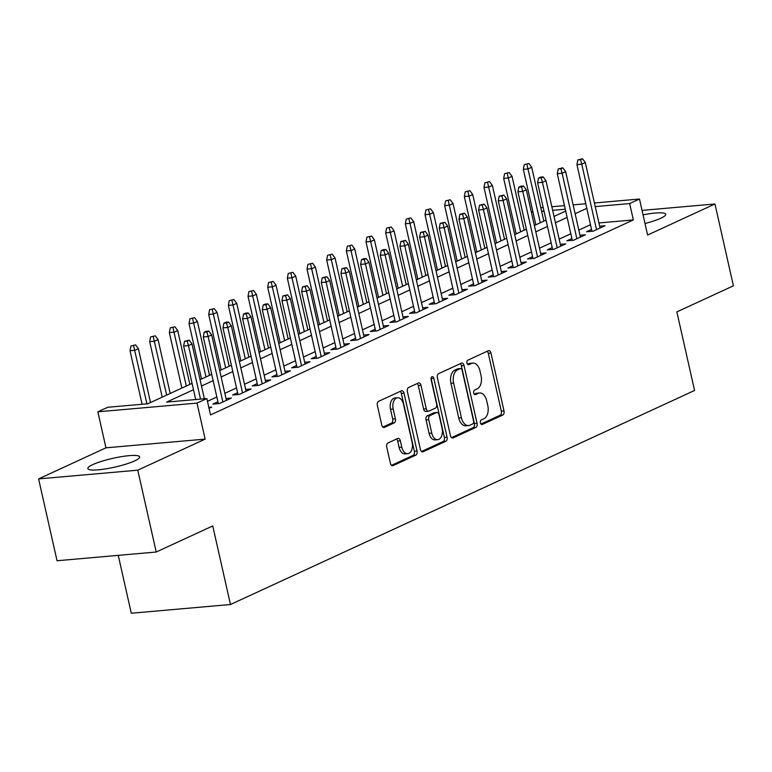 <?xml version="1.0" encoding="UTF-8"?>
<svg xmlns="http://www.w3.org/2000/svg" width="772" height="772" viewBox="0 0 772 772"><rect width="100%" height="100%" fill="white"/><g stroke="black" fill="none" stroke-linecap="round" stroke-linejoin="round"><path stroke-width="1.16" d="M480.425 422.834A2.335 1.438 85 0 0 481.979 424.542A2.335 1.438 85 0 0 482.288 424.465L502.794 415.008A3.339 2.046 85 0 0 504 410.897L490.963 353.055A3.339 2.046 85 0 0 488.744 350.623A3.339 2.046 85 0 0 488.309 350.739L467.803 360.196A2.335 1.438 85 0 0 466.954 363.062A2.335 1.438 85 0 0 468.507 364.77A2.335 1.438 85 0 0 468.816 364.693L471.47 363.467A10.692 6.552 85 0 1 472.85 363.101A10.692 6.552 85 0 1 479.962 370.907L481.053 375.723A10.692 6.552 85 0 1 477.192 388.856L474.539 390.082A2.335 1.438 85 0 0 473.69 392.948A2.335 1.438 85 0 0 475.243 394.656A2.335 1.438 85 0 0 475.552 394.579L478.206 393.353A10.692 6.552 85 0 1 479.586 392.987A10.692 6.552 85 0 1 486.698 400.784L487.788 405.609A10.692 6.552 85 0 1 483.928 418.742L481.274 419.968A2.335 1.438 85 0 0 480.425 422.834M134.656 460.903A26.557 4.507 -12.7 0 0 139.664 456.908A26.557 4.507 -12.7 0 0 121.349 456.667A26.557 4.507 -12.7 0 0 92.843 464.58A26.557 4.507 -12.7 0 0 87.844 468.585A26.557 4.507 -12.7 0 0 106.15 468.816A26.557 4.507 -12.7 0 0 134.656 460.903M645.006 223.513A26.557 4.507 -12.7 0 0 660.707 218.293A26.557 4.507 -12.7 0 0 665.715 214.288A26.557 4.507 -12.7 0 0 643.047 214.838M387.949 442.964A3.339 2.046 85 0 0 386.743 447.065L390.4 463.296A3.339 2.046 85 0 0 392.62 465.728A3.339 2.046 85 0 0 393.054 465.613L415.838 455.113A3.339 2.046 85 0 0 417.044 451.002L404.007 393.16A3.339 2.046 85 0 0 401.778 390.728A3.339 2.046 85 0 0 401.353 390.844L378.57 401.343A3.339 2.046 85 0 0 377.363 405.454L381.783 425.054A3.339 2.046 85 0 0 384.002 427.495A3.339 2.046 85 0 0 384.437 427.379L394.183 422.882A3.339 2.046 85 0 0 395.389 418.771L393.199 409.054A8.946 5.481 85 0 1 397.58 397.763A8.946 5.481 85 0 1 403.524 404.296L412.113 442.375A8.946 5.481 85 0 1 407.732 453.656A8.946 5.481 85 0 1 401.787 447.133L400.35 440.793A3.339 2.046 85 0 0 398.13 438.351A3.339 2.046 85 0 0 397.696 438.467L387.949 442.964M156.214 552.019L57.041 560.742L38.6 478.901L137.773 470.177L156.214 552.019L212.754 525.944L230.461 604.515L694.568 390.468L676.861 311.898L733.4 285.823L714.959 203.972L647.602 235.045L639.486 199.031L629.653 203.567L633.339 219.933L210.534 414.931L206.848 398.564L197.014 403.1L97.841 411.823L107.675 407.288L147.877 403.746L192.054 383.375M137.773 470.177L205.13 439.114L197.014 403.1M450.433 435.601A3.339 2.046 85 0 0 452.653 438.042A3.339 2.046 85 0 0 453.087 437.927L475.861 427.427A3.339 2.046 85 0 0 477.067 423.317L464.04 365.474A3.339 2.046 85 0 0 461.81 363.043A3.339 2.046 85 0 0 461.386 363.158L438.602 373.658A3.339 2.046 85 0 0 437.396 377.759L450.433 435.601M445.849 441.266L423.075 451.774A3.339 2.046 85 0 1 422.641 451.89A3.339 2.046 85 0 1 420.422 449.449L407.384 391.607A3.339 2.046 85 0 1 408.591 387.505L418.337 383.008A3.339 2.046 85 0 1 418.771 382.893A3.339 2.046 85 0 1 420.991 385.334L426.279 408.793A3.339 2.046 85 0 0 428.499 411.225A3.339 2.046 85 0 0 428.933 411.109L435.398 408.127A3.339 2.046 85 0 0 436.605 404.026L431.104 379.602A2.335 1.438 85 0 1 432.243 376.649A2.335 1.438 85 0 1 433.806 378.357L447.056 437.164A3.339 2.046 85 0 1 445.849 441.266L443.167 441.507L421.522 451.485M714.959 203.972L642.043 210.389M591.555 229.448L586.556 231.754L593.263 231.166L605.055 225.723L599.651 226.196M571.888 238.519L566.889 240.825L573.596 240.237L585.398 234.794L579.984 235.267M552.221 247.59L547.232 249.896L553.929 249.308L565.731 243.865L560.318 244.338M532.555 256.661L527.566 258.967L534.263 258.379L546.065 252.936L540.651 253.409M512.898 265.732L507.899 268.029L514.596 267.44L526.398 262.007L520.994 262.48M493.231 274.803L488.232 277.1L494.929 276.511L506.731 271.068L501.327 271.551M473.564 283.864L468.565 286.171L475.272 285.582L487.064 280.139L481.66 280.622M453.897 292.935L448.899 295.242L455.605 294.653L467.398 289.21L461.994 289.683M434.231 302.006L429.232 304.313L435.939 303.724L447.731 298.281L442.327 298.754M414.564 311.077L409.565 313.384L416.272 312.795L428.074 307.352L422.66 307.825M394.897 320.148L389.908 322.455L396.605 321.866L408.407 316.423L402.994 316.896M375.231 329.219L370.242 331.526L376.939 330.937L388.741 325.495L383.327 325.967M355.574 338.29L350.575 340.597L357.272 339.998L369.074 334.565L363.67 335.038M335.907 347.361L330.908 349.658L337.605 349.069L349.407 343.627L344.003 344.109M316.24 356.423L311.241 358.729L317.948 358.14L329.74 352.698L324.337 353.18M296.573 365.494L291.575 367.8L298.281 367.211L310.074 361.769L304.67 362.242M276.907 374.565L271.908 376.871L278.615 376.282L290.407 370.84L285.003 371.313M257.24 383.636L252.241 385.942L258.948 385.353L270.75 379.911L265.336 380.384M237.573 392.707L232.584 395.013L239.281 394.424L251.083 388.982L245.67 389.455M217.916 401.778L212.918 404.084L219.615 403.495L231.417 398.053L226.003 398.526M633.339 219.933L598.918 222.963M590.483 224.691L578.817 230.075M570.817 233.762L559.15 239.146M551.15 242.833L539.483 248.217M531.483 251.904L519.817 257.279M511.826 260.975L500.15 266.35M492.16 270.046L480.483 275.421M472.493 279.107L460.826 284.492M452.826 288.178L441.159 293.563M433.16 297.249L421.493 302.634M413.493 306.32L401.826 311.705M393.826 315.391L382.159 320.776M374.159 324.462L362.493 329.837M354.502 333.533L342.826 338.908M334.836 342.604L323.159 347.979M315.169 351.665L303.502 357.05M295.502 360.736L283.835 366.121M275.836 369.807L264.169 375.192M256.169 378.878L244.502 384.263M236.502 387.949L224.835 393.334M216.835 397.02L207.465 401.343M208.826 407.375L211.75 407.124L209.058 408.359M118.251 555.357L131.288 613.238L230.461 604.515M205.13 439.114L105.957 447.828L38.6 478.901M105.957 447.828L97.841 411.823M531.3 211.904L532.777 211.229M193.482 389.715L166.636 402.096L206.848 398.564M586.797 208.324L575.13 213.709M567.13 217.395L555.464 222.77M547.464 226.466L535.797 231.841M527.797 235.528L516.13 240.912M508.13 244.599L496.464 249.983M488.464 253.67L476.797 259.054M468.797 262.741L457.13 268.125M449.14 271.812L437.463 277.196M429.473 280.883L417.806 286.267M409.807 289.954L398.14 295.329M390.14 299.025L378.473 304.4M370.473 308.096L358.806 313.471M350.806 317.157L339.14 322.542M331.14 326.228L319.473 331.613M311.473 335.299L299.806 340.684M291.816 344.37L280.139 349.755M272.149 353.441L260.482 358.826M252.483 362.512L240.816 367.887M232.816 371.583L221.149 376.958M213.149 380.654L201.482 386.029M629.653 203.567L595.231 206.587M540.815 207.707L543.189 207.494M551.845 206.732L564.477 205.622M573.133 204.86L585.765 203.75M594.421 202.988L639.486 199.031M565.287 209.222L552.656 210.331M543.999 211.094L541.626 211.306M532.969 212.068L531.368 212.203M200.054 379.689L211.721 374.304M219.721 370.618L231.388 365.233M239.388 361.547L251.054 356.162M259.045 352.476L270.721 347.091M278.711 343.405L290.378 338.03M298.378 334.334L310.045 328.959M318.045 325.273L329.712 319.888M337.711 316.202L349.378 310.817M357.378 307.131L369.045 301.746M377.045 298.06L388.712 292.675M396.712 288.989L408.378 283.604M416.369 279.918L428.045 274.533M436.035 270.847L447.702 265.471M455.702 261.776L467.369 256.4M475.369 252.714L487.035 247.329M495.035 243.643L506.702 238.258M514.702 234.572L526.369 229.188M534.369 225.501L546.036 220.116M554.035 216.43L565.702 211.045M479.586 392.987L476.903 393.218A10.692 6.552 85 0 0 475.523 393.585L478.206 393.353M474.259 394.174L475.523 393.585M472.85 363.101L470.167 363.332A10.692 6.552 85 0 0 468.787 363.708L471.47 363.467M467.523 364.287L468.787 363.708M480.995 424.06L500.111 415.24A3.339 2.046 85 0 0 501.317 411.138L488.28 353.296A3.339 2.046 85 0 0 487.18 351.26M451.543 437.637L473.188 427.659A3.339 2.046 85 0 0 474.394 423.558L461.357 365.716A3.339 2.046 85 0 0 460.247 363.68M472.725 423.905A2.335 1.438 85 0 0 473.574 421.029L462.129 370.261A2.335 1.438 85 0 0 460.575 368.553A2.335 1.438 85 0 0 460.276 368.63L457.478 369.923A10.692 6.552 85 0 0 453.618 383.057L461.434 417.758A10.692 6.552 85 0 0 468.546 425.565A10.692 6.552 85 0 0 469.926 425.198L472.725 423.905M458.201 368.813A2.335 1.438 85 0 0 457.892 368.784A2.335 1.438 85 0 0 457.593 368.871L460.276 368.63M468.546 425.565L465.873 425.806A10.692 6.552 85 0 1 458.751 417.999L450.935 383.288A10.692 6.552 85 0 1 454.795 370.155L457.593 368.871M428.499 411.225L425.816 411.466A3.339 2.046 85 0 1 423.596 409.025L418.308 385.566A3.339 2.046 85 0 0 417.208 383.53M443.167 441.507A3.339 2.046 85 0 0 444.373 437.396L431.123 378.589A2.335 1.438 85 0 0 431.037 378.29M431.76 433.131A8.946 5.481 85 0 0 437.714 439.654A8.946 5.481 85 0 0 442.086 428.363L439.065 414.95A3.339 2.046 85 0 0 436.846 412.509A3.339 2.046 85 0 0 436.412 412.624L429.946 415.606A3.339 2.046 85 0 0 428.74 419.717L431.76 433.131L429.087 433.362A8.946 5.481 85 0 0 435.032 439.895L437.714 439.654M436.846 412.509L434.163 412.75A3.339 2.046 85 0 0 433.729 412.866L436.412 412.624M429.087 433.362L426.057 419.949A3.339 2.046 85 0 1 427.263 415.847L433.729 412.866M407.732 453.656L405.049 453.897A8.946 5.481 85 0 1 399.105 447.374L397.677 441.024A3.339 2.046 85 0 0 396.567 438.988M397.58 397.763L394.897 398.005A8.946 5.481 85 0 0 390.516 409.295L393.199 409.054M382.893 427.09L391.51 423.114A3.339 2.046 85 0 0 392.707 419.013L390.516 409.295M391.51 465.333L413.155 455.345A3.339 2.046 85 0 0 414.361 451.244L401.324 393.402A3.339 2.046 85 0 0 400.214 391.365M528.888 163.481L524.236 164.619L528.888 163.481L531.705 167.273L528.164 168.904L523.339 169.329L535.845 224.816M526.919 164.388L540.303 222.761M531.705 167.273L543.835 221.13M523.339 169.329L524.236 164.619M580.525 159.669L582.493 158.762L577.842 159.91L580.525 159.669L581.77 164.195L585.311 162.564L600.066 228.03M596.524 229.66L581.77 164.195L576.945 164.619L591.97 231.282M577.842 159.91L576.945 164.619M585.311 162.564L582.493 158.762M509.221 172.542L504.57 173.69L509.221 172.542L512.039 176.344L508.497 177.975L503.672 178.4L516.178 233.887M507.252 173.449L520.637 231.832M512.039 176.344L524.178 230.201M503.672 178.4L504.57 173.69M489.554 181.613L484.903 182.761L489.554 181.613L492.372 185.415L488.83 187.046L484.005 187.471L496.512 242.958M487.586 182.52L500.97 240.903M492.372 185.415L504.512 239.272M484.005 187.471L484.903 182.761M469.887 190.684L465.246 191.832L469.887 190.684L472.705 194.486L469.164 196.117L464.339 196.542L476.845 252.029M467.919 191.591L481.303 249.974M472.705 194.486L484.845 248.343M464.339 196.542L465.246 191.832M450.221 199.755L445.579 200.894L450.221 199.755L453.039 203.557L449.497 205.188L444.672 205.613L457.178 261.1M448.252 200.662L461.637 259.045M453.039 203.557L465.178 257.414M444.672 205.613L445.579 200.894M560.858 168.74L562.827 167.833L558.175 168.971L560.858 168.74L562.103 173.266L565.644 171.635L580.399 237.1M576.858 238.731L562.103 173.266L557.278 173.69L572.303 240.353M558.175 168.971L557.278 173.69M565.644 171.635L562.827 167.833M541.191 177.811L543.16 176.904L540.477 177.135L538.518 178.042L541.191 177.811L542.436 182.337L545.978 180.706L560.733 246.171M557.191 247.802L542.436 182.337L537.611 182.761L552.636 249.414M538.518 178.042L537.611 182.761M545.978 180.706L543.16 176.904M521.525 186.882L523.493 185.975L520.811 186.206L518.852 187.113L521.525 186.882L522.769 191.408L526.311 189.767L541.066 255.233M537.524 256.873L522.769 191.408L517.944 191.832L532.969 258.485M518.852 187.113L517.944 191.832M526.311 189.767L523.493 185.975M501.868 195.953L503.827 195.046L499.185 196.185L501.868 195.953L503.112 200.469L506.644 198.838L521.399 264.304M517.858 265.935L503.112 200.469L498.287 200.894L513.303 267.556M499.185 196.185L498.287 200.894M506.644 198.838L503.827 195.046M430.554 208.826L425.912 209.965L430.554 208.826L433.372 212.628L429.84 214.259L425.015 214.684L437.512 270.171M428.595 209.733L441.97 268.116M433.372 212.628L445.512 266.475M425.015 214.684L425.912 209.965M482.201 205.014L484.16 204.107L479.518 205.255L482.201 205.014L483.446 209.54L486.978 207.909L501.732 273.375M498.201 275.006L483.446 209.54L478.621 209.965L493.636 276.627M479.518 205.255L478.621 209.965M486.978 207.909L484.16 204.107M410.887 217.897L406.246 219.036L410.887 217.897L413.705 221.699L410.173 223.33L405.348 223.755L417.845 279.242M408.928 218.804L422.303 277.187M413.705 221.699L425.845 275.546M405.348 223.755L406.246 219.036M462.534 214.085L464.503 213.178L459.851 214.326L462.534 214.085L463.779 218.611L467.321 216.98L482.066 282.446M478.534 284.077L463.779 218.611L458.954 219.036L473.979 285.698M459.851 214.326L458.954 219.036M467.321 216.98L464.503 213.178M391.23 226.968L386.579 228.107L391.23 226.968L394.048 230.76L390.507 232.401L385.682 232.826L398.188 288.303M389.262 227.875L402.637 286.248M394.048 230.76L406.178 284.617M385.682 232.826L386.579 228.107M442.867 223.156L444.836 222.249L440.185 223.397L442.867 223.156L444.112 227.682L447.654 226.051L462.409 291.517M458.867 293.148L444.112 227.682L439.287 228.107L454.312 294.769M440.185 223.397L439.287 228.107M447.654 226.051L444.836 222.249M371.564 236.039L366.912 237.178L371.564 236.039L374.381 239.831L370.84 241.462L366.015 241.887L378.521 297.374M369.595 236.946L382.98 295.319M374.381 239.831L386.511 293.688M366.015 241.887L366.912 237.178M423.201 232.227L425.169 231.32L420.518 232.469L423.201 232.227L424.446 236.753L427.987 235.122L442.742 300.588M439.2 302.219L424.446 236.753L419.621 237.178L434.646 303.84M420.518 232.469L419.621 237.178M427.987 235.122L425.169 231.32M351.897 245.1L347.246 246.249L351.897 245.1L354.715 248.902L351.173 250.533L346.348 250.958L358.855 306.445M349.928 246.007L363.313 304.39M354.715 248.902L366.854 302.759M346.348 250.958L347.246 246.249M332.23 254.171L327.579 255.32L332.23 254.171L335.048 257.973L331.506 259.604L326.681 260.029L339.188 315.516M330.262 255.078L343.646 313.461M335.048 257.973L347.188 311.83M326.681 260.029L327.579 255.32M312.563 263.242L307.922 264.391L312.563 263.242L315.381 267.044L311.84 268.675L307.015 269.1L319.521 324.587M310.595 264.149L323.979 322.532M315.381 267.044L327.521 320.901M307.015 269.1L307.922 264.391M292.897 272.313L288.255 273.462L292.897 272.313L295.715 276.115L292.173 277.746L287.348 278.171L299.854 333.658M290.928 273.22L304.313 331.603M295.715 276.115L307.854 329.972M287.348 278.171L288.255 273.462M273.23 281.384L268.588 282.523L273.23 281.384L276.048 285.186L272.516 286.817L267.691 287.242L280.188 342.729M271.271 282.291L284.646 340.674M276.048 285.186L288.188 339.033M267.691 287.242L268.588 282.523M253.563 290.455L248.922 291.594L253.563 290.455L256.381 294.257L252.849 295.888L248.024 296.313L260.521 351.8M251.604 291.362L264.979 349.745M256.381 294.257L268.521 348.104M248.024 296.313L248.922 291.594M233.906 299.526L229.255 300.665L233.906 299.526L236.724 303.319L233.183 304.959L228.358 305.384L240.864 360.862M231.938 300.433L245.313 358.806M236.724 303.319L248.854 357.175M228.358 305.384L229.255 300.665M214.24 308.597L209.588 309.736L214.24 308.597L217.057 312.39L213.516 314.021L208.691 314.445L221.197 369.933M212.271 309.504L225.656 367.877M217.057 312.39L229.188 366.246M208.691 314.445L209.588 309.736M194.573 317.659L189.922 318.807L194.573 317.659L197.391 321.461L193.849 323.092L189.024 323.516L201.531 379.004M192.604 318.566L205.989 376.948M197.391 321.461L209.53 375.317M189.024 323.516L189.922 318.807M174.906 326.73L170.255 327.878L174.906 326.73L177.724 330.532L174.183 332.163L169.357 332.587L181.864 388.075M172.938 327.637L186.322 386.019M177.724 330.532L189.864 384.388M169.357 332.587L170.255 327.878M155.24 335.801L150.598 336.949L155.24 335.801L158.057 339.603L154.516 341.234L149.691 341.658L162.197 397.146M153.271 336.708L166.655 395.09M158.057 339.603L170.197 393.459M149.691 341.658L150.598 336.949M135.573 344.872L130.931 346.02L135.573 344.872L138.391 348.674L134.849 350.305L130.024 350.729L142.096 404.258M133.604 345.779L146.921 403.833M138.391 348.674L150.53 402.53M130.024 350.729L130.931 346.02M403.534 241.298L405.503 240.391L400.851 241.53L403.534 241.298L404.779 245.824L408.32 244.193L423.075 309.659M419.534 311.29L404.779 245.824L399.954 246.249L414.979 312.911M400.851 241.53L399.954 246.249M408.32 244.193L405.503 240.391M383.867 250.369L385.836 249.462L383.153 249.694L381.194 250.601L383.867 250.369L385.112 254.895L388.654 253.264L403.409 318.73M399.867 320.361L385.112 254.895L380.287 255.32L395.312 321.972M381.194 250.601L380.287 255.32M388.654 253.264L385.836 249.462M364.201 259.44L366.169 258.533L363.487 258.765L361.528 259.672L364.201 259.44L365.445 263.966L368.987 262.326L383.742 327.791M380.2 329.432L365.445 263.966L360.62 264.391L375.646 331.043M361.528 259.672L360.62 264.391M368.987 262.326L366.169 258.533M344.544 268.511L346.503 267.604L341.861 268.743L344.544 268.511L345.788 273.027L349.32 271.397L364.075 336.862M360.534 338.503L345.788 273.027L340.963 273.452L355.979 340.114M341.861 268.743L340.963 273.452M349.32 271.397L346.503 267.604M324.877 277.573L326.836 276.665L322.194 277.814L324.877 277.573L326.122 282.098L329.654 280.468L344.408 345.933M340.877 347.564L326.122 282.098L321.297 282.523L336.312 349.185M322.194 277.814L321.297 282.523M329.654 280.468L326.836 276.665M305.21 286.644L307.179 285.737L302.527 286.885L305.21 286.644L306.455 291.169L309.997 289.539L324.742 355.004M321.21 356.635L306.455 291.169L301.63 291.594L316.655 358.256M302.527 286.885L301.63 291.594M309.997 289.539L307.179 285.737M285.543 295.715L287.512 294.808L282.861 295.956L285.543 295.715L286.788 300.24L290.33 298.61L305.085 364.075M301.543 365.706L286.788 300.24L281.963 300.665L296.988 367.327M282.861 295.956L281.963 300.665M290.33 298.61L287.512 294.808M265.877 304.786L267.845 303.878L265.163 304.12L263.194 305.027L265.877 304.786L267.122 309.311L270.663 307.681L285.418 373.146M281.877 374.777L267.122 309.311L262.297 309.736L277.322 376.398M263.194 305.027L262.297 309.736M270.663 307.681L267.845 303.878M246.21 313.857L248.179 312.95L245.496 313.181L243.527 314.088L246.21 313.857L247.455 318.382L250.997 316.752L265.751 382.217M262.21 383.848L247.455 318.382L242.63 318.807L257.655 385.469M243.527 314.088L242.63 318.807M250.997 316.752L248.179 312.95M226.543 322.928L228.512 322.02L225.829 322.252L223.87 323.159L226.543 322.928L227.788 327.453L231.33 325.823L246.085 391.288M242.543 392.919L227.788 327.453L222.963 327.878L237.988 394.531M223.87 323.159L222.963 327.878M231.33 325.823L228.512 322.02M206.877 331.999L208.845 331.091L206.163 331.323L204.204 332.23L206.877 331.999L208.122 336.524L211.663 334.884L226.418 400.35M222.876 401.99L208.122 336.524L203.297 336.949L218.322 403.602M204.204 332.23L203.297 336.949M211.663 334.884L208.845 331.091M187.22 341.07L189.179 340.162L184.537 341.301L187.22 341.07L188.465 345.586L191.996 343.955L204.358 398.786M200.527 399.124L188.465 345.586L183.639 346.01L195.702 399.549M184.537 341.301L183.639 346.01M191.996 343.955L189.179 340.162M481.67 424.513L482.288 424.465M468.199 364.751L468.816 364.693M474.934 394.637L475.552 394.579M488.28 353.296L490.963 353.055M501.317 411.138L504 410.897M500.111 415.24L502.794 415.008M461.357 365.716L464.04 365.474M474.394 423.558L477.067 423.317M473.188 427.659L475.861 427.427M452.209 438.004L453.087 437.927M454.795 370.155L457.478 369.923M450.935 383.288L453.618 383.057M458.751 417.999L461.434 417.758M422.197 451.852L423.075 451.774M418.308 385.566L420.991 385.334M423.596 409.025L426.279 408.793M431.123 378.589L433.806 378.357M444.373 437.396L447.056 437.164M427.263 415.847L429.946 415.606M426.057 419.949L428.74 419.717M397.677 441.024L400.35 440.793M399.105 447.374L401.787 447.133M392.707 419.013L395.389 418.771M391.51 423.114L394.183 422.882M383.559 427.456L384.437 427.379M401.324 393.402L404.007 393.16M414.361 451.244L417.044 451.002M413.155 455.345L415.838 455.113M392.176 465.69L393.054 465.613M457.892 368.784L460.575 368.553"/></g></svg>
